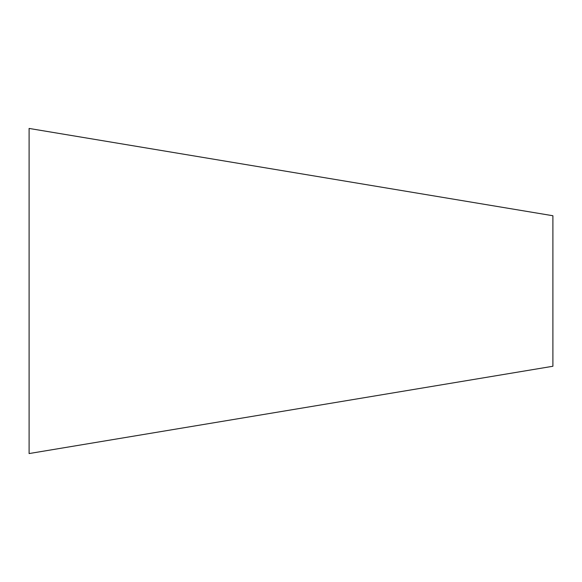 <?xml version="1.0" encoding="UTF-8"?>
<svg xmlns="http://www.w3.org/2000/svg" width="582" height="582" viewBox="0 0 582 582"><rect width="100%" height="100%" fill="white"/><g stroke="black" fill="none" stroke-linecap="round" stroke-linejoin="round"><path stroke-width="0.87" d="M552.9 215.74L552.9 366.26L29.1 453.56L29.1 128.44L552.9 215.74"/></g></svg>
